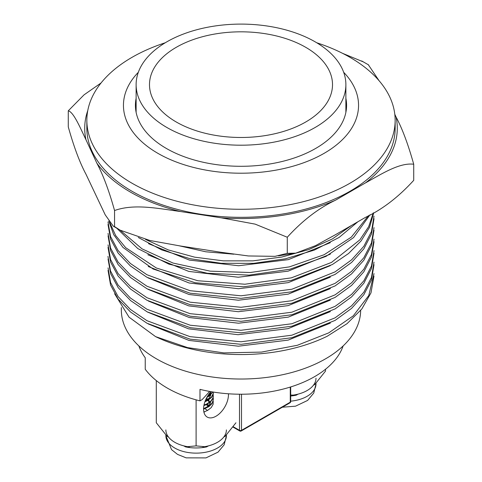 <?xml version="1.0" encoding="UTF-8"?>
<svg xmlns="http://www.w3.org/2000/svg" width="482" height="482" viewBox="0 0 482 482"><rect width="100%" height="100%" fill="white"/><g stroke="black" fill="none" stroke-linecap="round" stroke-linejoin="round"><path stroke-width="0.72" d="M138.87 345.943A104.172 60.148 0 0 0 145.239 357.758L145.239 369.254A104.172 60.148 180 0 0 167.338 388.1A104.172 60.148 180 0 0 199.988 400.861L199.988 389.366A104.172 60.148 0 0 0 343.13 345.943M209.658 391.438L202.175 399.596L199.988 400.861M166.838 127.465A104.877 60.551 0 0 0 281.133 140.593A104.877 60.551 0 0 0 345.877 84.651A104.877 60.551 0 0 0 241 24.1A104.877 60.551 0 0 0 136.123 84.651A104.877 60.551 0 0 0 166.838 127.465A104.877 60.551 0 0 0 281.133 140.593A104.877 60.551 0 0 0 345.877 84.651A104.877 60.551 0 0 0 241 24.1A104.877 60.551 0 0 0 136.123 84.651A104.877 60.551 0 0 0 166.838 127.465M305.702 47.296A91.502 52.827 180 0 1 264.684 135.683A91.502 52.827 180 0 1 152.613 70.981A91.502 52.827 180 0 1 305.702 47.296A91.502 52.827 180 0 1 264.684 135.683A91.502 52.827 180 0 1 152.613 70.981A91.502 52.827 180 0 1 305.702 47.296M138.316 237.493L161.777 249.929L190.089 258.714L221.244 263.286L253.665 263.353L285.38 258.828L314.318 250.092L339.051 237.481L357.867 221.774M351.444 225.486L332.423 238.915L308.799 249.58L281.843 257.033L252.923 260.858L223.395 260.864L194.698 257.171L168.302 249.923L145.552 239.446M116.783 228.227L137.834 248.585L168.983 264.172L207.356 273.27L249.061 275.12L289.899 269.239L326.001 256.382L353.535 237.608L370.025 214.743M368.459 215.659L351.342 237.108L324.121 254.731L289.399 266.877L250.212 272.517L210.23 271.161L173.032 263.052L142.027 248.857L120.024 230.083M108.836 221.118L113.704 234.662L122.988 247.429L153.168 269.028L195.156 282.741L243.404 286.814L291.248 280.404L332.405 264.498L348.558 253.502L361.078 240.934L369.574 227.275L373.664 213.002M373.315 212.815L368.67 226.648L359.897 239.813L331.477 262.437L291.315 277.861L244.874 284.223L197.801 280.741L156.367 268.01L125.663 247.67L115.644 235.523L109.769 222.509M108.004 224.401L110.535 239L118.102 253.074L130.423 265.998L146.932 277.271L190.131 293.201L240.964 298.358L291.911 291.767L335.068 274.445L351.619 262.413L363.874 248.784L371.465 234.029L374.026 218.659M374.014 216.123L371.465 231.505L363.862 246.254L351.589 259.858L335.068 271.866L291.899 289.236L240.982 295.803L190.119 290.706L146.944 274.74L130.429 263.497L118.102 250.604L110.535 236.523L108.01 221.913M108.07 235.891L110.577 250.538L118.09 264.54L130.447 277.445L147.016 288.772L190.071 304.654L241.042 309.842L291.851 303.232L335.068 285.94L351.529 273.927L363.826 260.244L371.465 245.483L374.002 230.203M374.014 227.631L371.465 242.982L363.844 257.737L351.565 271.366L335.068 283.362L291.875 300.72L241.012 307.293L190.095 302.184L146.986 286.236L130.435 274.969L118.096 262.088L110.559 248.043L108.046 233.409M108.016 247.393L110.541 261.997L118.102 276.059L130.429 288.977L146.956 300.262L190.119 316.18L240.988 321.343L291.893 314.74L335.068 297.436L351.589 285.41L363.856 271.758L371.465 257.002L374.014 241.669M374.002 239.144L371.465 254.466L363.826 269.215L351.535 282.868L335.068 294.857L291.857 312.209L241.036 318.783L190.077 313.668L147.01 297.731L130.441 286.453L118.09 273.571L110.571 259.545L108.064 244.904M108.058 259.075L110.631 273.698L118.21 287.694L130.598 300.581L147.185 311.866L190.3 327.7L241.217 332.833L291.996 326.194L335.129 308.896L351.589 296.888L363.85 283.235L371.465 268.492L374.014 253.183M374.032 250.574L371.465 266.016L363.892 280.759L351.649 294.327L335.068 306.347L291.941 323.735L240.922 330.297L190.161 325.217L146.89 309.221L130.411 298.009L118.114 285.109L110.511 270.98L107.974 256.394M108.04 270.372L110.553 284.995L118.096 299.033L130.465 311.956L147.046 323.277L190.143 339.159L241.09 344.323L291.911 337.707L335.098 320.403L351.565 308.39L363.844 294.707L371.471 279.952L374.002 264.666M374.002 262.142L371.459 277.463L363.82 292.219L351.529 305.865L335.05 317.855L291.833 335.201L241.006 341.774L190.041 336.653L147.01 320.717L130.447 309.438L118.09 296.563L110.577 282.542L108.07 267.89M374.008 273.595L368.754 295.562L353.312 315.806L328.772 332.857L297.334 345.293L261.515 352.095L223.877 352.896L187.57 347.606L155.559 336.617A133.032 76.807 180 0 0 327.242 336.231L347.04 323.675L361.819 308.98L370.971 292.893L373.972 276.072M330.345 311.613L288.067 328.646L238.09 334.707L188.589 328.844L147.661 312.131M330.321 300.129L288.242 317.144L238.548 323.217L189.233 317.511L148.402 301.063M330.363 288.61L288.14 305.63L238.331 311.715L188.83 305.901L147.998 289.314M330.303 277.156L288.206 294.147L238.337 300.232L189.046 294.496L148.01 277.867M330.351 265.63L288.2 282.645L238.476 288.73L189.058 282.97L148.251 266.48M330.351 254.135L288.115 271.155L238.241 277.234L188.745 271.402L147.872 254.767M330.291 242.681L288.35 259.647L238.62 265.745L189.414 260.093L148.54 243.687M233.83 254.195L205.76 251.785L179.479 245.856M114.638 293.803L129.049 317.168L155.559 336.617M330.351 323.103L288.176 340.111L238.427 346.203L188.974 340.419L148.131 323.88M86.85 120.283L86.85 128.333A154.15 88.995 0 0 0 241 217.328A154.15 88.995 0 0 0 395.15 128.333L395.15 120.283A154.15 88.995 180 0 1 299.991 202.506A154.15 88.995 180 0 1 132.002 183.214A154.15 88.995 180 0 1 86.85 120.283A154.15 88.995 180 0 1 165.254 42.771M121.337 307.582L121.337 309.944A119.663 69.083 0 0 0 156.385 358.789A119.663 69.083 0 0 0 286.398 373.863A119.663 69.083 0 0 0 360.657 310.432M345.877 98.316A105.582 60.955 180 0 1 346.582 105.341A105.582 60.955 180 0 1 281.404 161.657A105.582 60.955 180 0 1 166.344 148.444A105.582 60.955 180 0 1 135.418 105.341A105.582 60.955 180 0 1 136.123 98.316M316.746 42.771A154.15 88.995 180 0 1 395.15 120.283M138.328 72.294A117.548 67.866 0 0 0 157.879 153.33A117.548 67.866 0 0 0 311.854 159.494A117.548 67.866 0 0 0 343.672 72.294M101.057 82.964L84.079 94.821L68.281 110.806L68.281 126.899C73.836 146.781 79.729 162.542 85.959 174.183L105.227 214.864L113.318 226.215L114.559 226.618L114.559 210.526C134.37 203.422 158.385 208.567 180.533 211.532L221.31 217.84L255.147 224.13L287.278 237.24C302.449 220.587 318.542 208.224 335.574 200.163L365.422 182.931C381.563 174.032 399.427 162.404 413.719 164.242C408.14 144.305 402.247 128.543 396.041 116.963L394.8 114.288M287.278 237.24L287.278 253.333L295.707 253.158L315.511 245.657L335.574 234.65L365.422 217.412C382.455 209.351 398.548 196.993 413.719 180.334L413.719 164.242M114.559 226.618L120.241 230.209L149.92 240.494L180.533 246.019L221.31 252.327L248.338 255.954L275.005 256.346L287.278 253.333M379.051 80.681L368.326 64.745M363.561 61.979L342.533 53.321M68.281 110.806C73.589 112.071 80.024 127.369 85.959 139.702L96.888 163.241C103.112 174.876 109.004 190.637 114.559 210.526M315.993 378.189A30.27 17.473 180 0 1 292.496 395.216M325.519 369.242L325.519 371.074L314.854 384.431L313.39 385.281M298.015 394.156L296.249 395.174A30.969 17.882 180 0 1 290.688 396.005M290.688 395.059L296.249 395.174M210.929 391.661A17.599 10.158 120 0 0 207.218 417.081A17.599 10.158 120 0 0 220.78 412.363A17.599 10.158 120 0 0 228.462 394.656A17.599 10.158 120 0 0 228.438 393.782M235.927 422.798L225.263 436.156L223.799 437.005M208.423 445.88L206.657 446.898A30.969 17.882 180 0 1 185.528 446.88L183.75 445.856M196.108 399.849L196.108 445.88L206.657 446.898M168.519 437.06L167.037 436.21L156.288 422.756L156.288 380.581M185.528 446.88L196.108 445.88M204.934 411.64L203.94 412.273M208.742 405.47L207.435 404.097M210.17 403.573L209.911 402.452M209.399 401.283L208.513 400.018M207.893 399.349L206.459 398.162M206.043 399.006L207.212 399.867M207.838 400.428L208.983 401.771M209.556 402.735L209.995 403.868M204.922 408.688L206.995 410.037M206.194 404.711L208.465 406.031M226.401 429.914A30.27 17.473 180 0 1 202.904 446.941M189.299 446.935A30.27 17.473 180 0 1 165.868 429.914M208.308 405.886L206.525 404.561M203.579 408.658L206.814 407.043L209.598 404.47L210.851 401.596M205.163 401.078L209.128 398.162L210.73 395.264L210.622 392.011M207.579 396.15L209.947 393.607L210.7 391.92M203.573 409.146L208.953 406.621L212.05 403.603L213.375 399.319M203.898 405.597L206.314 404.657L210.351 402.072L212.785 398.849L213.375 395.843M204.904 401.795L208.049 400.307L211.508 397.427L213.231 394.053L213.375 392.42M206.784 397.536L209.58 395.818L212.773 391.974M210.869 391.733L210.23 393.746L206.959 397.222M209.248 393.698L209.815 394.457M212.556 391.938L209.857 395.107L207.17 396.843M213.381 392.071L213.285 393.288L211.706 396.698L208.369 399.608L205.109 401.229M213.213 394.137L212.893 398.096L210.598 401.349L206.676 403.994L203.994 405.079M213.207 397.584L213.375 399.391L212.219 402.868L209.248 405.916L203.579 408.664M213.213 401.03L213.152 404.217L211.267 407.567L207.67 410.369L203.88 412.014M233.107 426.648L239.506 430.342L239.506 394.216M241.5 394.222L241.5 430.342L290.272 402.181L290.272 387.07M239.801 430.986A1.41 1.41 0 0 0 241.205 430.986A1.41 0.813 60 0 0 241.5 430.342A1.41 0.813 180 0 1 239.506 430.342A1.41 0.813 120 0 0 239.801 430.986L232.86 426.98M289.983 402.825A1.41 1.41 0 0 0 290.688 401.608A1.41 0.813 0 0 1 290.272 402.181A1.41 0.813 60 0 1 289.983 402.825L241.205 430.986M87.772 110.571A156.288 90.23 0 0 0 85.959 139.702M96.888 163.241A156.288 90.23 0 0 0 180.533 211.532M221.31 217.84A156.288 90.23 0 0 0 335.574 200.163M365.422 182.931A156.288 90.23 0 0 0 396.041 116.963M290.688 401.175A30.27 17.473 0 0 0 315.993 383.931L315.993 383.19M226.401 435.656L224.154 444.796L218.015 452.152L205.953 457.9L186.154 457.858L177.551 454.399L171.532 449.634L165.868 435.656A30.27 17.473 0 0 0 196.138 453.134A30.27 17.473 0 0 0 226.401 435.656L226.401 434.915M290.688 401.608L290.688 386.944M136.123 84.651L136.123 112.366L136.123 84.651M345.877 84.651L345.877 112.366L345.877 84.651M113.662 226.389L118.391 229.137M293.514 253.49L278.415 255.84M368.664 64.95L361.735 60.967M282.368 407.224L295.544 406.175L307.606 400.434L313.746 393.071L315.993 383.931M165.868 435.656L165.868 434.933"/></g></svg>
